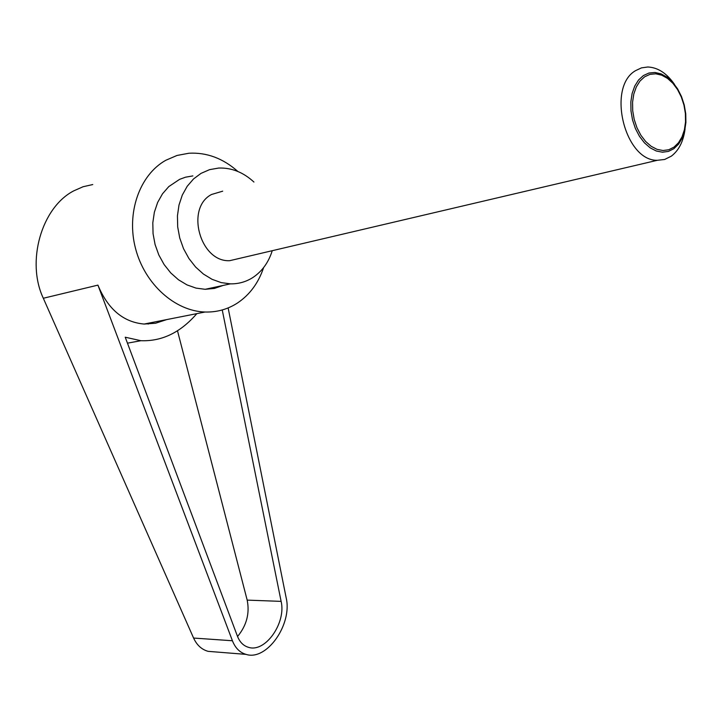 <?xml version="1.0" encoding="UTF-8"?>
<svg xmlns="http://www.w3.org/2000/svg" width="722" height="722" viewBox="0 0 722 722"><rect width="100%" height="100%" fill="white"/><g stroke="black" fill="none" stroke-linecap="round" stroke-linejoin="round"><path stroke-width="1.08" d="M674.447 84.33C666.767 73.265 657.895 67.48 647.842 66.993L641.479 67.868L635.586 70.639C606.543 87.01 624.72 161.033 657.3 160.302L664.664 159.472L671.361 156.132C678.815 150.447 683.382 141.467 685.034 129.202M643.392 75.566L648.961 73.021L654.989 72.471L661.172 73.906L667.191 77.254L672.76 82.326L677.597 88.86L681.496 96.531L684.248 104.97L685.747 113.751L685.9 122.469L684.709 130.7L682.236 138.037L678.572 144.129L673.915 148.66L668.464 151.403L662.498 152.207L656.298 151.006L650.188 147.848L644.475 142.875L639.466 136.323L635.405 128.534L632.526 119.897L630.974 110.863L630.838 101.91L632.111 93.499L634.737 86.062L638.564 79.98L643.392 75.566M222.683 191.177L211.528 194.489C185.103 208.071 200.211 262.393 229.731 260.678L240.625 258.115M644.638 76.794L639.999 81.044L636.326 86.893L633.799 94.04L632.571 102.136L632.707 110.746L634.205 119.437L636.966 127.74L640.865 135.231L645.685 141.53L651.181 146.313L657.056 149.364L663.013 150.519L668.752 149.752L673.996 147.117L678.481 142.757L682.001 136.9L684.393 129.843L685.53 121.919L685.386 113.525L683.951 105.069L681.288 96.956L677.543 89.564L672.886 83.283L667.525 78.4L661.731 75.187L655.793 73.806L649.999 74.348L644.638 76.794M263.629 267.573C258.44 283.015 249.686 294.847 237.357 303.087C227.583 309.368 216.808 312.346 205.021 312.021C175.058 311.146 144.824 284.233 135.565 248.63C126.133 213.071 139.499 174.968 165.771 160.293L176.989 155.465L188.92 153.235C206.736 152.27 223.053 158.353 237.872 171.475M215.138 651.912L208.107 651.343C201.682 649.556 196.844 645.125 193.586 638.049L43.32 298.258C26.037 261.788 41.434 207.539 73.725 190.87L83.084 186.736L92.75 184.552M208.107 651.343L246.022 654.376C239.83 652.571 235.291 648.031 232.421 640.757L97.921 285.118C107.957 309.233 123.354 322.211 144.111 324.052L155.573 323.23L166.836 319.557M272.257 250.687C268.539 262.483 262.05 271.436 252.79 277.564C245.994 281.887 238.54 283.981 230.426 283.854L221.167 282.609L212.06 279.315L203.433 274.062L195.608 267.032L188.893 258.467L183.532 248.684L179.751 238.043L177.693 226.943L177.441 215.806L178.993 205.048L182.296 195.084L187.206 186.276L193.532 178.948L201.041 173.361L209.57 169.652L218.685 168.055C231.545 167.594 243.296 172.251 253.936 182.052M223.134 285.434L214.425 288.421L205.183 289.305L196.023 288.105L187.007 284.901L178.469 279.775L170.735 272.907L164.102 264.532L158.813 254.956L155.086 244.541L153.055 233.675L152.811 222.764L154.364 212.223L157.64 202.449L162.504 193.803L168.777 186.601L179.579 179.363L185.473 177.206L192.873 175.906M222.241 309.955L281.12 601.372C286.345 622.842 265.326 652.896 248.585 647.345C243.494 645.892 239.776 642.174 237.439 636.208L125.222 337.21L140.907 340.703C161.918 341.506 180.554 332.49 196.826 313.637M237.556 636.506C246.626 625.487 249.839 613.357 247.177 600.117L177.486 330.766M149.048 323.077L148.181 324.097M246.022 654.376C266.662 661.28 292.554 624.313 286.174 597.87L228.134 307.924M97.921 285.118L43.32 298.258M281.12 601.372L247.177 600.117M232.421 640.757L193.586 638.049M144.111 324.052L205.021 312.021M205.183 289.305L230.426 283.854M127.46 343.167L140.907 340.703M657.3 160.302L229.731 260.678"/></g></svg>
